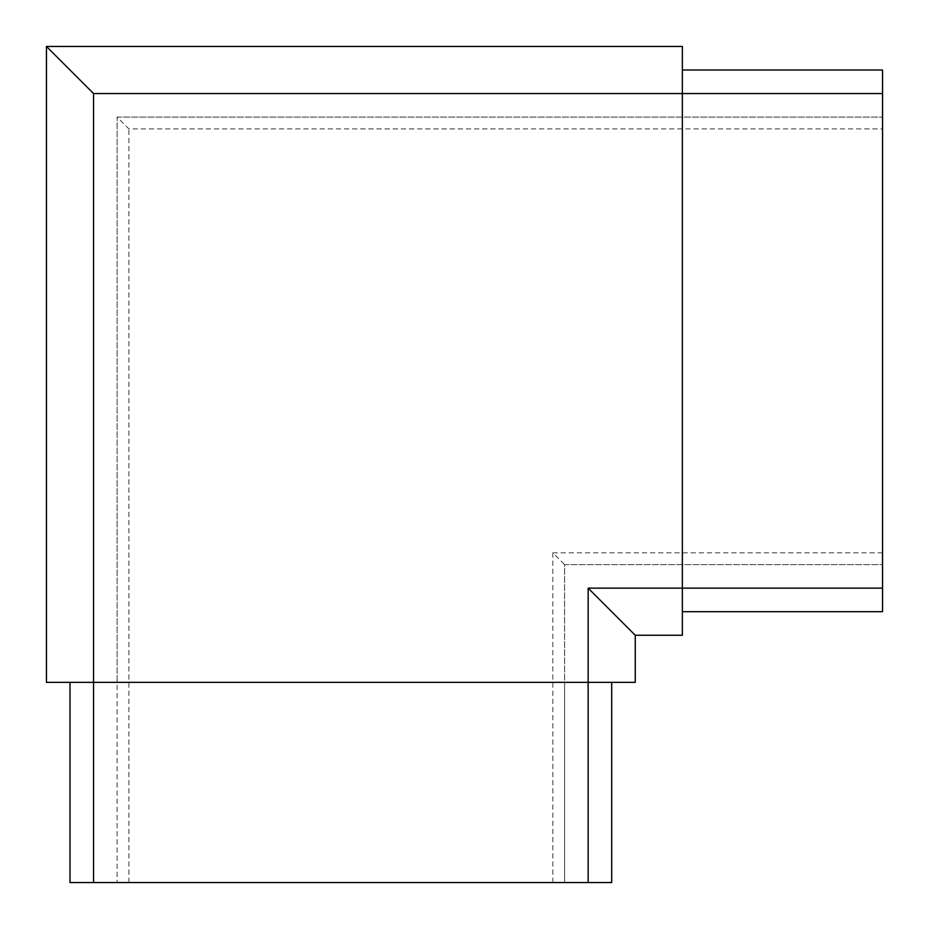 <?xml version="1.0" encoding="UTF-8"?>
<svg xmlns="http://www.w3.org/2000/svg" width="929" height="929" viewBox="0 0 929 929"><rect width="100%" height="100%" fill="white"/><g stroke="black" fill="none" stroke-linecap="round" stroke-linejoin="round"><path stroke-width="0.7" stroke-dasharray="4.64 3.48" d="M70 682.362L70 882.55L564.6 882.55L564.6 682.362L588.15 682.362L46.45 682.362L46.45 46.45L682.362 46.45L682.362 635.25L635.25 635.25L588.15 588.15L682.362 588.15L682.362 564.6L682.362 611.7L682.362 588.15L882.55 588.15L882.55 564.6L564.6 564.6L564.6 682.362L635.25 682.362L635.25 635.25M117.112 117.112L882.55 117.112L117.112 117.112L117.112 682.362L93.55 682.362L117.112 682.362L117.112 882.55L117.112 117.112L128.887 128.887L882.55 128.887L882.55 70L682.362 70L682.362 93.55L682.362 70M611.7 682.362L588.15 682.362L611.7 682.362L611.7 882.55L588.15 882.55L588.15 588.15M46.45 46.45L93.55 93.55L882.55 93.55M588.15 882.55L564.6 882.55L564.6 564.6L882.55 564.6L882.55 128.887M882.55 552.825L552.825 552.825L564.6 564.6M882.55 588.15L882.55 611.7L682.362 611.7M93.55 882.55L93.55 93.55M128.887 882.55L128.887 128.887M552.825 882.55L552.825 552.825"/><path stroke-width="1.39" d="M682.362 70L882.55 70L882.55 93.55L682.362 93.55L682.362 46.45L46.45 46.45L93.55 93.55L682.362 93.55L682.362 588.15L588.15 588.15L635.25 635.25L635.25 682.362L46.45 682.362L46.45 46.45M635.25 635.25L682.362 635.25L682.362 588.15L882.55 588.15L882.55 611.7L682.362 611.7M70 682.362L70 882.55L611.7 882.55L611.7 682.362M882.55 93.55L882.55 588.15M588.15 882.55L588.15 588.15M93.55 882.55L93.55 93.55"/></g></svg>
